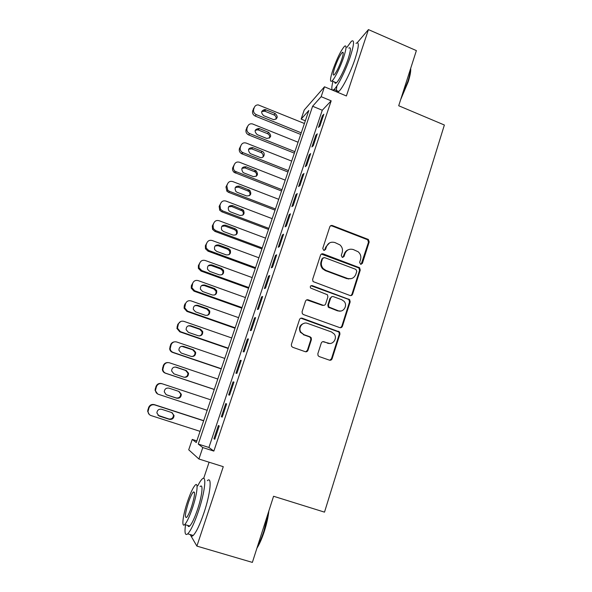 <?xml version="1.0" encoding="UTF-8"?>
<svg xmlns="http://www.w3.org/2000/svg" width="592" height="592" viewBox="0 0 592 592"><rect width="100%" height="100%" fill="white"/><g stroke="black" fill="none" stroke-linecap="round" stroke-linejoin="round"><path stroke-width="0.89" d="M360.572 264.269L362.393 263.366L369.193 241.958L368.365 239.464L332.445 225.567C331.202 225.226 330.321 225.641 329.796 226.825L322.758 248.388L323.691 250.342L325.556 249.447L326.466 246.642C328.146 242.846 330.972 241.484 334.961 242.565L339.993 244.925C342.25 247.071 342.983 249.624 342.183 252.599L341.288 255.389L342.213 257.335L344.063 256.44L344.958 253.65C346.609 249.861 349.406 248.499 353.357 249.565L358.204 251.792C360.543 253.924 361.32 256.506 360.528 259.548L359.647 262.33L360.572 264.269M361.15 264.358L368.483 242.246L367.654 239.76L331.823 225.907L330.454 225.87M324.468 250.416L325.859 246.931L326.466 246.642M342.894 257.424L344.3 253.916L344.958 253.65M317.837 353.75L318.074 355.666L319.192 356.569L329.418 360.151C330.676 360.454 331.572 359.988 332.105 358.759L339.949 334.058L339.586 331.979L302.231 318.215C300.951 317.897 300.04 318.355 299.5 319.576L291.375 344.463L291.538 346.268L292.744 347.304L305.243 351.685C306.523 351.988 307.433 351.522 307.973 350.286L311.407 339.638L311.163 337.706L310.053 336.811L303.888 334.628L300.854 332.142C297.85 327.702 302.697 321.382 307.537 323.395L331.505 331.964L334.199 333.984C337.692 338.284 332.97 345.217 327.931 343.153L323.942 341.739C322.677 341.429 321.782 341.895 321.249 343.123L317.837 353.75M202.782 447.567L198.919 459.007L188.715 449.794L192.245 439.419L196.27 442.535L308.832 110.482L301.143 119.088L304.236 110.008L324.49 86.795L321.16 96.681L312.613 106.249L198.261 444.074L202.782 447.567L213.853 451.089L331.172 100.84L321.16 96.681M324.49 86.795L346.394 95.971L368.439 29.6L416.376 50.601L398.705 105.746L444.37 125.016L324.505 512.139L273.563 496.259L252.37 562.4L196.892 546.105L223.273 466.681L198.919 459.007M349.976 295.497C351.219 295.815 352.099 295.378 352.61 294.18L360.254 270.107L359.596 267.739L323.21 253.887C321.952 253.554 321.064 253.983 320.538 255.174L312.62 279.417L313.027 281.555L349.976 295.497M350.168 301.876L342.42 326.259C341.902 327.472 341.014 327.924 339.764 327.62L303.422 314.552L302.342 313.693L302.068 311.725L305.509 301.187C306.049 299.966 306.952 299.522 308.217 299.841L322.98 305.206C324.238 305.524 325.134 305.08 325.659 303.866L327.894 296.932L327.472 294.779L310.556 288.015C309.942 286.373 310.482 285.573 312.184 285.618L349.672 299.656L350.168 301.876L349.495 302.024L341.769 326.34L342.42 326.259M190.158 534.554L196.892 546.105M368.439 29.6L357.25 42.691M319.917 125.97L323.854 114.234L322.396 115.743L318.474 127.406L319.917 125.97M313.309 145.654L317.282 133.822L315.854 135.213L311.903 146.971L313.309 145.654M306.649 165.501L310.652 153.572L309.261 154.845L305.28 166.7L306.649 165.501M299.937 185.511L303.97 173.486L302.616 174.64L298.605 186.591L299.937 185.511M293.166 205.69L297.236 193.562L295.919 194.598L291.871 206.645L293.166 205.69M286.336 226.033L290.443 213.808L289.162 214.718L285.078 226.869L286.336 226.033M279.454 246.553L283.59 234.217L282.347 235.009L278.233 247.264L279.454 246.553M272.505 267.244L276.679 254.804L275.48 255.463L271.328 267.821L272.505 267.244M265.505 288.112L269.715 275.569L268.553 276.094L264.365 288.556L265.505 288.112M258.445 309.15L262.685 296.503L261.568 296.903L257.342 309.468L258.445 309.15M328.523 343.471L327.665 343.168M251.319 330.373L255.603 317.615L254.523 317.882L250.268 330.558L251.319 330.373M244.141 351.781L248.455 338.913L247.419 339.038L243.127 351.826L244.141 351.781M236.896 373.367L241.247 360.395L240.248 360.38L235.919 373.271L236.896 373.367M229.585 395.145L233.981 382.055L233.026 381.899L228.66 394.908L229.585 395.145M222.215 417.108L226.647 403.907L225.737 403.611L221.334 416.724L222.215 417.108M348.592 279.017L347.186 278.499M331.172 100.84L322.277 110.245L208.909 447.471L213.853 451.089M218.381 425.507L213.941 438.739L214.778 439.271L219.247 425.951L218.381 425.507M341.258 327.191L341.658 327.339M209.094 462.219L203.678 478.38M196.833 440.885L192.245 439.419M305.331 120.798L301.143 119.088M334.021 89.496L333.644 90.628M322.277 110.245L312.613 106.249M208.909 447.471L198.261 444.074M322.396 115.743L323.232 116.084M315.854 135.213L316.698 135.553M309.261 154.845L310.112 155.185M302.616 174.64L303.467 174.973M295.919 194.598L296.777 194.931M289.162 214.718L290.021 215.044M282.347 235.009L283.213 235.335M275.48 255.463L276.353 255.788M268.553 276.094L269.427 276.42M261.568 296.903L262.448 297.221M307.292 350.568L307.766 350.73M254.523 317.882L255.411 318.193M310.571 337.751L311.325 338.017M247.419 339.038L248.307 339.349M240.248 360.38L241.151 360.691M233.026 381.899L233.929 382.21M221.334 416.724L222.244 417.027M225.737 403.611L226.647 403.914M213.941 438.739L214.859 439.027M348.281 249.765C346.335 250.505 345.01 251.889 344.3 253.916M329.544 242.905L325.859 246.931M350.797 295.623L351.929 294.342L359.559 270.337L358.907 267.976L321.36 254.086M356.791 271.306L355.859 269.367L324.483 257.572L322.61 258.475L321.648 261.442C320.894 264.099 321.426 266.489 323.254 268.605L325.926 270.396L347.445 278.418C351.411 279.454 354.216 278.062 355.851 274.259L356.791 271.306M323.128 257.757L322.61 258.475M351.219 278.654L346.779 278.625L325.311 270.625L322.647 268.835C320.827 266.726 320.294 264.343 321.042 261.694L322.011 258.734M340.363 327.739L341.769 326.34M323.824 305.331L322.366 305.346L306.693 299.878M349.495 302.024L348.999 299.804L348.163 299.241L310.948 285.721M338.173 310.733C343.427 312.939 348.059 305.413 344.019 301.284L341.702 299.693L333.37 296.636C332.112 296.311 331.224 296.755 330.699 297.961L328.471 304.895L328.863 307.011L338.173 310.733L337.529 310.859L340.703 311.029M331.853 296.673L330.699 297.961M337.529 310.859L328.242 307.137L327.85 305.028L330.077 298.116M329.788 343.471L322.803 341.673M304.48 323.188C299.907 324.594 298.516 327.598 300.299 332.216L303.888 334.628M305.716 351.789L307.396 350.309L310.83 339.69L310.578 337.758L309.475 336.87L303.326 334.687M329.766 360.239L331.468 358.752L339.297 334.117L338.935 332.045L300.854 318.2M301.254 132.837L256.247 114.619C253.975 113.435 253.124 111.659 253.687 109.276L254.353 107.389C255.056 105.702 256.343 104.873 258.216 104.895L304.421 123.491M300.706 134.458L255.233 116.076C252.976 114.9 252.133 113.131 252.695 110.763L254.36 107.367M275.998 119.229C276.479 117.32 275.82 115.884 274 114.929L264.831 111.2L261.731 111.555M263.795 115.743L273.741 119.688C277.833 118.652 278.292 116.58 275.117 113.472L264.95 109.483C261.028 110.689 260.643 112.776 263.795 115.743M410.693 68.346C410.944 71.262 410.13 75.717 408.236 81.711L400.695 99.545M401.554 96.859L407.91 81.274C409.538 76.124 410.397 72.039 410.478 69.02M332.933 81.348C331.157 88.682 331.527 91.39 334.051 89.473C337.655 86.58 345.883 70.071 350.331 56.558C354.223 44.215 354.564 39.139 351.337 41.329L346.949 47.338M336.937 85.862C335.916 91.316 336.53 93.173 338.772 91.449C342.45 88.593 350.738 72.135 355.163 58.63C359.033 46.294 359.322 41.203 356.021 43.357M348.821 48.144C351.145 46.583 350.901 50.246 348.089 59.133C344.899 68.82 338.994 80.69 336.382 82.799C335.405 83.635 334.872 83.413 334.783 82.125M343.671 57.239C346.498 48.344 346.771 44.696 344.5 46.28C340.874 50.542 337.011 58.416 332.896 69.9C330.033 78.795 329.751 82.488 332.038 80.971C334.598 78.84 340.467 66.933 343.671 57.239M334.746 67.732C332.904 73.46 332.719 75.835 334.191 74.851C336.493 72.172 338.994 67.081 341.688 59.57C343.515 53.842 343.693 51.482 342.228 52.496C339.897 55.226 337.403 60.303 334.746 67.732M268.872 510.903C268.206 517.038 266.726 523.735 264.439 530.987C262.093 538.209 259.585 543.952 256.906 548.236M257.446 546.549C259.777 542.324 261.938 537.114 263.936 530.935L268.132 513.212M185.533 524.778C184.401 532.881 185.141 535.908 187.753 533.843C190.824 530.587 194.398 523.017 198.475 511.14C205.098 491.634 206.852 474.044 202.109 479.083C200.873 480.253 199.415 482.517 197.743 485.891M190.557 534.672C190.979 536.367 191.86 536.626 193.192 535.449C196.315 532.215 199.911 524.667 203.974 512.798C210.567 493.321 212.173 475.709 207.333 480.704M200.059 486.609C203.507 482.983 202.175 495.785 197.439 509.712C194.509 518.237 191.941 523.676 189.729 526.029C188.796 526.88 188.182 526.695 187.901 525.481M192.415 508.188C197.166 494.246 198.601 481.459 195.212 485.114C193.036 487.505 190.491 492.907 187.597 501.32C182.995 514.692 181.219 528.212 184.748 524.542C186.917 522.174 189.47 516.727 192.415 508.188M188.419 502.49C185.192 512.998 184.578 517.978 186.591 517.438C187.99 515.913 189.632 512.406 191.519 506.922C194.746 496.318 195.353 491.36 193.332 492.033C191.934 493.573 190.291 497.058 188.419 502.49M294.875 151.648L249.617 133.563C247.338 132.393 246.479 130.603 247.049 128.205L247.715 126.303C248.596 124.327 250.135 123.521 252.34 123.883L298.072 142.228M294.365 153.158L248.647 134.917C246.376 133.748 245.525 131.972 246.094 129.581L247.774 126.155M269.471 138.099C270.056 136.138 269.404 134.658 267.525 133.659L257.905 129.826L255.182 130.336M257.217 134.65L266.703 138.439C271.217 137.818 271.854 135.775 268.605 132.312L258.933 128.457C254.538 129.248 253.968 131.313 257.217 134.65M288.452 170.607L242.431 152.425C240.493 151.16 239.797 149.443 240.359 147.282L241.033 145.366C242.084 143.146 243.837 142.383 246.287 143.094L291.671 161.105M287.978 172.006L241.499 153.668C239.568 152.403 238.879 150.701 239.442 148.555L241.033 145.366M262.885 157.124C263.566 155.185 262.981 153.676 261.139 152.595L251.718 148.866L248.588 149.251M250.579 153.713L259.925 157.405C263.773 159.093 266.067 152.928 262.182 151.36L252.71 147.6C248.166 147.882 247.345 149.872 250.246 153.565L250.579 153.713M281.977 189.706L235.054 171.251C233.574 169.934 233.093 168.357 233.618 166.515L234.299 164.583C235.357 162.341 237.118 161.572 239.582 162.267L285.218 180.138M281.54 191.001L234.166 172.383C232.686 171.073 232.212 169.504 232.737 167.677L234.299 164.583M256.24 176.312C256.987 174.566 256.588 173.093 255.026 171.88L245.081 167.921L241.95 168.313M243.889 172.931L253.287 176.586C257.668 176.409 258.586 174.462 256.04 170.748L246.035 166.766C241.758 166.84 240.766 168.742 243.068 172.472L243.889 172.931M275.45 208.969L229.422 191.32L227.75 190.187L226.817 185.903L227.506 183.957C228.571 181.692 230.34 180.908 232.819 181.596L278.721 199.319M275.051 210.145L228.556 192.333L226.899 191.209L225.974 186.954L227.506 183.957M249.521 195.663C250.335 194.095 250.09 192.659 248.795 191.357L238.398 187.131L235.276 187.523M237.148 192.304L246.605 195.93C250.749 195.915 251.807 194.05 249.78 190.343L239.316 186.088C235.29 185.999 234.158 187.805 235.919 191.497L237.148 192.304M268.872 228.379L222.577 210.885L220.527 209.287L219.965 205.446L220.653 203.485C221.734 201.206 223.517 200.399 226.011 201.08L272.165 218.655M268.509 229.437L221.756 211.781L219.713 210.197L219.158 206.379L220.653 203.485M242.727 215.185C243.601 213.756 243.504 212.358 242.439 210.996L231.657 206.49L228.564 206.867M230.355 211.825L239.864 215.421C243.786 215.532 244.962 213.756 243.386 210.101L232.538 205.565C228.741 205.357 227.498 207.059 228.808 210.671L230.355 211.825M262.234 247.944L215.68 230.606L213.349 228.579L213.061 225.152L213.756 223.177C214.837 220.868 216.635 220.054 219.136 220.727L265.556 238.139M261.916 248.884L214.896 231.391L212.58 229.378L212.291 225.966L213.756 223.177M235.853 234.876C236.8 233.566 236.837 232.205 235.956 230.791L234.343 229.555L224.864 226.003L221.822 226.351M223.502 231.509L233.063 235.076C236.793 235.276 238.058 233.588 236.859 230.014L235.246 228.771L225.7 225.197C222.111 224.916 220.786 226.521 221.719 230.022L223.502 231.509M255.552 267.665L208.732 250.49L206.201 248.085L206.097 245.014L206.793 243.023C207.888 240.7 209.694 239.864 212.217 240.53L258.896 257.786M255.27 268.487L207.984 251.149L205.476 248.766L205.365 245.71L206.793 243.023M228.882 254.738C229.925 253.524 230.088 252.185 229.348 250.719L227.55 249.195L218.011 245.68L215.059 245.976M351.922 294.379L352.41 294.616M216.598 251.348L226.211 254.886C229.777 255.152 231.109 253.539 230.221 250.061L228.408 248.529L218.818 244.984C215.392 244.651 214.001 246.183 214.644 249.572L216.598 251.348M248.81 287.549L201.724 270.529L199.06 267.806L199.075 265.038L199.778 263.033C200.88 260.687 202.693 259.836 205.232 260.487L252.185 277.589M248.573 288.252L201.014 271.069L198.372 268.368L198.387 265.616L199.778 263.033M221.808 274.784C222.977 273.652 223.258 272.313 222.644 270.773L220.698 268.997L211.107 265.512L208.288 265.734M338.076 310.756L339.164 311.185M209.635 271.358L219.306 274.858C222.725 275.162 224.116 273.622 223.48 270.233L221.519 268.45L211.869 264.935C208.584 264.572 207.148 266.03 207.563 269.316L209.635 271.358M242.017 307.596L194.657 290.739L191.897 287.734L192.703 283.205C193.813 280.837 195.641 279.972 198.194 280.615L245.421 297.554M241.817 308.173L193.991 291.16L191.246 288.171L191.349 285.684L192.703 283.205M214.6 295.001C215.947 293.958 216.361 292.611 215.851 290.968L213.793 288.955L204.144 285.507L201.532 285.633M202.619 291.523L212.343 294.986C215.643 295.327 217.079 293.847 216.642 290.546L214.578 288.526L204.869 285.055C201.694 284.663 200.222 286.062 200.451 289.259L202.619 291.523M235.165 327.798L187.531 311.111L184.704 307.87L185.577 303.541C186.687 301.15 188.53 300.277 191.098 300.906L238.598 317.675M331.046 360.032L330.662 359.877M235.009 328.249L186.909 311.407L184.097 308.188L184.253 305.916L184.963 303.881L185.577 303.541M207.237 315.395C208.813 314.456 209.39 313.087 208.969 311.288L206.83 309.083L197.129 305.664L194.812 305.672M195.538 311.858L205.32 315.292C208.525 315.647 209.99 314.211 209.723 311L207.577 308.772L197.809 305.331C194.731 304.932 193.229 306.286 193.31 309.394L195.538 311.858M228.26 348.17L180.345 331.653L177.467 328.212L178.384 324.046C179.509 321.641 181.367 320.746 183.942 321.367L231.716 337.965M228.149 348.496L179.768 331.823L176.904 328.397L177.815 324.261L180.612 321.552M199.689 335.93C201.569 335.146 202.338 333.755 202.013 331.757L199.815 329.367L190.054 325.985L188.175 325.874M188.404 332.356L198.246 335.753C201.361 336.123 202.856 334.732 202.73 331.587L200.518 329.189L190.698 325.778C187.686 325.371 186.169 326.688 186.132 329.729L188.404 332.356M221.297 368.712L173.101 352.373C171.428 351.722 170.459 350.516 170.185 348.747L171.132 344.722C172.265 342.294 174.137 341.384 176.734 341.991L224.782 358.419M221.23 368.905L172.568 352.41C170.903 351.766 169.941 350.568 169.667 348.806L170.607 344.81C171.266 343.16 172.472 342.191 174.218 341.895M191.956 356.562C194.183 356.044 195.19 354.645 194.983 352.366L192.74 349.82L181.655 346.29M181.211 353.032L191.105 356.391C194.154 356.761 195.671 355.407 195.656 352.329L193.399 349.768L183.52 346.394C180.575 345.987 179.036 347.267 178.902 350.249L181.211 353.032M214.274 389.418L165.797 373.256C164.058 372.59 163.081 371.325 162.852 369.475L163.821 365.575C164.968 363.118 166.848 362.193 169.46 362.792L217.797 379.043M214.26 389.484L165.309 373.16C163.577 372.494 162.6 371.243 162.378 369.401L163.34 365.53C164.228 363.458 165.797 362.474 168.032 362.563M184.045 377.237C186.65 377.111 187.93 375.742 187.886 373.123L185.607 370.444L175.239 367.003M173.959 373.87L183.912 377.2C186.902 377.57 188.441 376.246 188.522 373.219L186.221 370.518L176.283 367.181C173.389 366.774 171.835 368.032 171.621 370.962L173.959 373.87M207.2 410.3L158.434 394.316C156.636 393.628 155.644 392.318 155.459 390.394L156.451 386.598C157.605 384.119 159.492 383.179 162.127 383.764L210.745 399.837L161.653 383.601C159.041 383.024 157.161 383.956 156.014 386.421L155.03 390.195L157.605 393.946M166.026 394.62L176.098 397.928C179.021 398.298 180.56 397.003 180.723 394.043L178.725 391.356M166.641 394.886L176.66 398.179C179.598 398.557 181.152 397.247 181.315 394.265L178.984 391.445L168.986 388.145C166.137 387.738 164.569 388.981 164.28 391.86L166.145 394.657M203.685 420.66L154.305 404.617C151.67 404.047 149.783 405.002 148.629 407.481L147.63 411.174L149.236 414.459M200.066 431.353L151.004 415.554C149.154 414.851 148.155 413.505 148.015 411.514L149.021 407.799C150.183 405.298 152.085 404.336 154.727 404.913L203.641 420.801M157.946 415.295L168.824 418.951C171.71 419.321 173.264 418.041 173.493 415.118L172.205 412.757M159.263 416.08L169.342 419.336C172.242 419.706 173.811 418.418 174.041 415.48L171.687 412.543L161.631 409.279C158.819 408.88 157.235 410.101 156.887 412.95L158.811 415.717M361.697 263.61L362.393 263.366M324.949 249.728L325.556 249.447M343.404 256.699L344.063 256.44M331.823 225.907L332.445 225.567M367.173 239.501L367.884 239.198M368.483 242.246L369.193 241.958M322.603 254.153L323.21 253.887M358.241 267.569L358.93 267.34M359.559 270.337L360.254 270.107M351.929 294.342L352.61 294.18M321.042 261.694L321.648 261.442M325.311 270.625L325.926 270.396M346.779 278.625L347.445 278.418M307.648 299.996L308.217 299.841M322.366 305.346L322.98 305.206M311.599 285.803L312.184 285.618M348.163 299.241L348.836 299.093M327.85 305.028L328.471 304.895M329.189 307.825L329.811 307.692M323.336 341.784L323.942 341.739M327.309 343.19L327.931 343.153M309.475 336.87L310.053 336.811M310.83 339.69L311.407 339.638M307.396 350.309L307.973 350.286M301.668 318.318L302.231 318.215M337.958 331.328L338.602 331.254M339.297 334.117L339.949 334.058M331.468 358.752L332.105 358.759M256.247 114.619L255.233 116.076M254.353 107.389L253.354 108.891M253.687 109.276L252.695 110.763M264.831 111.2L265.889 109.72M274 114.929L275.117 113.472M249.617 133.563L248.647 134.917M247.715 126.303L246.76 127.694M247.049 128.205L246.094 129.581M258.297 129.959L259.326 128.582M267.525 133.659L268.605 132.312M242.942 152.662L242.002 153.905M240.359 147.282L239.442 148.555M251.718 148.866L252.71 147.6M260.991 152.536L262.034 151.3M236.208 171.917L235.305 173.042M233.618 166.515L232.737 167.677M245.081 167.921L246.035 166.766M254.412 171.562L255.418 170.437M229.422 191.32L228.556 192.333M226.817 185.903L225.974 186.954M238.398 187.131L239.316 186.088M247.774 190.742L248.751 189.721M222.577 210.885L221.756 211.781M219.965 205.446L219.158 206.379M231.657 206.49L232.538 205.565M241.085 210.071L242.024 209.168M215.68 230.606L214.896 231.391M213.061 225.152L212.291 225.966M224.864 226.003L225.7 225.197M234.343 229.555L235.246 228.771M208.732 250.49L207.984 251.149M206.097 245.014L205.365 245.71M218.011 245.68L218.818 244.984M227.55 249.195L228.408 248.529M201.724 270.529L201.014 271.069M199.075 265.038L198.387 265.616M211.107 265.512L211.869 264.935M220.698 268.997L221.519 268.45M194.657 290.739L193.991 291.16M191.993 285.226L191.349 285.684M204.144 285.507L204.869 285.055M213.793 288.955L214.578 288.526M187.531 311.111L186.909 311.407M184.859 305.583L184.253 305.916M197.129 305.664L197.809 305.331M206.83 309.083L207.577 308.772M180.345 331.653L179.768 331.823M178.384 324.046L177.815 324.261M177.659 326.111L177.097 326.31M190.054 325.985L190.698 325.778M199.815 329.367L200.518 329.189M173.101 352.373L172.568 352.41M171.132 344.722L170.607 344.81M170.407 346.801L169.882 346.875M182.921 346.468L183.52 346.394M192.74 349.82L193.399 349.768M165.797 373.256L165.309 373.16M163.821 365.575L163.34 365.53M163.089 367.669L162.615 367.61M175.728 367.129L176.283 367.181M185.607 370.444L186.221 370.518M162.127 383.764L161.653 383.601M156.451 386.598L156.014 386.421M155.711 388.707L155.282 388.515M176.098 397.928L176.66 398.179M154.727 404.913L154.305 404.617M149.021 407.799L148.629 407.481M148.274 409.93L147.889 409.597M168.824 418.951L169.342 419.336M367.654 239.76L368.365 239.464M358.907 267.976L359.596 267.739M322.647 268.835L323.254 268.605M328.242 307.137L328.863 307.011M348.999 299.804L349.672 299.656M300.299 332.216L300.854 332.142M310.578 337.758L311.163 337.706M338.935 332.045L339.586 331.979M263.891 110.97L264.95 109.483M343.219 52.925L342.228 52.496M336.382 82.799L332.038 80.971M334.051 89.473L338.772 91.449M194.472 492.381L193.332 492.033M189.729 526.029L184.748 524.542M187.753 533.843L193.192 535.449M257.905 129.826L258.933 128.457M242.431 152.425L241.499 153.668M261.139 152.595L262.182 151.36M235.054 171.251L234.166 172.383M255.026 171.88L256.04 170.748M227.75 190.187L226.899 191.209M248.795 191.357L249.78 190.343M220.527 209.287L219.713 210.197M242.439 210.996L243.386 210.101M213.349 228.579L212.58 229.378M235.956 230.791L236.859 230.014M206.201 248.085L205.476 248.766M229.348 250.719L230.221 250.061M199.06 267.806L198.372 268.368M222.644 270.773L223.48 270.233M191.897 287.734L191.246 288.171M215.851 290.968L216.642 290.546M184.704 307.87L184.097 308.188M208.969 311.288L209.723 311M177.467 328.212L176.904 328.397M202.013 331.757L202.73 331.587M170.185 348.747L169.667 348.806M194.983 352.366L195.656 352.329M162.852 369.475L162.378 369.401M187.886 373.123L188.522 373.219M155.459 390.394L155.03 390.195M180.723 394.043L181.315 394.265M148.015 411.514L147.63 411.174M173.493 415.118L174.041 415.48"/></g></svg>
